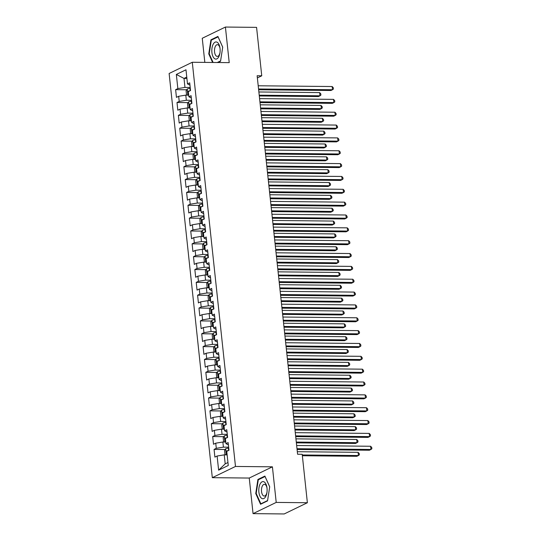 <?xml version="1.0" encoding="UTF-8"?>
<svg xmlns="http://www.w3.org/2000/svg" width="541" height="541" viewBox="0 0 541 541"><rect width="100%" height="100%" fill="white"/><g stroke="black" fill="none" stroke-linecap="round" stroke-linejoin="round"><path stroke-width="0.81" d="M253.053 513.632L276.214 502.413L272.414 466.822L249.252 478.048L253.053 513.632L284.214 513.95L307.376 502.731L302.203 454.291L297.584 454.244L257.137 75.754L261.749 75.801L256.576 27.368L225.414 27.05L202.253 38.269L204.829 62.391M249.252 478.048L212.315 477.676L169.123 73.488L192.285 62.262L235.484 466.45L212.315 477.676M186.909 78.452L184.008 78.425L176.339 74.448L177.847 88.582L175.629 89.657L176.447 97.366L178.672 96.291L179.22 101.431L177.002 102.506L177.82 110.215L180.045 109.14L180.593 114.279L178.374 115.355L179.193 123.064L181.418 121.989L181.965 127.128L179.747 128.203L180.566 135.913L182.79 134.837L183.338 139.97L181.12 141.052L181.945 148.761L184.163 147.679L184.711 152.819L182.493 153.901L183.318 161.603L185.536 160.528L186.084 165.668L183.866 166.743L184.691 174.452L186.909 173.377L187.457 178.516L185.238 179.592L186.063 187.301L188.282 186.226L188.829 191.365L186.611 192.44L187.436 200.15L189.654 199.074L190.209 204.214L187.984 205.289L188.809 212.998L191.027 211.923L191.582 217.056L189.357 218.138L190.182 225.847L192.4 224.765L192.954 229.905L190.73 230.987L191.555 238.689L193.773 237.614L194.327 242.753L192.102 243.829L192.927 251.538L195.145 250.463L195.7 255.602L193.475 256.677L194.3 264.387L196.518 263.311L197.073 268.451L194.848 269.526L195.673 277.235L197.891 276.16L198.446 281.3L196.221 282.375L197.046 290.084L199.271 289.009L199.818 294.142L197.593 295.224L198.419 302.933L200.643 301.851L201.191 306.99L198.966 308.072L199.791 315.775L202.016 314.7L202.564 319.839L200.339 320.914L201.164 328.624L203.389 327.548L203.937 332.688L201.712 333.763L202.537 341.472L204.762 340.397L205.31 345.537L203.085 346.612L203.91 354.321L206.135 353.246L206.682 358.385L204.457 359.461L205.282 367.17L207.507 366.095L208.055 371.227L205.83 372.309L206.655 380.019L208.88 378.937L209.428 384.076L207.203 385.158L208.028 392.861L210.253 391.785L210.801 396.925L208.576 398L209.401 405.709L211.626 404.634L212.173 409.774L209.949 410.849L210.774 418.558L212.998 417.483L213.546 422.622L211.321 423.698L212.146 431.407L214.371 430.332L214.919 435.471L212.694 436.546L213.519 444.256L215.744 443.18L216.292 448.313L214.074 449.395L214.892 457.104L217.117 456.022L224.238 454.859L225.198 463.853L227.95 462.521M176.339 74.448L185.982 69.782L187.49 83.909L189.965 85.174M225.198 463.853L218.625 470.156L228.268 465.49L226.76 451.356L228.978 450.274L228.153 442.572L225.935 443.647L225.387 438.508L227.605 437.432L226.78 429.723L224.562 430.798L224.015 425.659L226.233 424.584L225.408 416.874L223.19 417.95L222.642 412.81L224.86 411.735L224.035 404.026L221.817 405.101L221.269 399.961L223.487 398.886L222.662 391.177L220.444 392.252L219.889 387.119L222.114 386.037L221.289 378.328L219.071 379.41L218.517 374.271L220.742 373.189L219.916 365.486L217.698 366.561L217.144 361.422L219.369 360.347L218.544 352.637L216.326 353.713L215.771 348.573L217.996 347.498L217.171 339.789L214.953 340.864L214.398 335.724L216.623 334.649L215.798 326.94L213.58 328.015L213.026 322.876L215.25 321.8L214.425 314.091L212.2 315.166L211.653 310.034L213.878 308.952L213.053 301.242L210.828 302.324L210.28 297.185L212.505 296.103L211.68 288.4L209.455 289.476L208.907 284.336L211.132 283.261L210.307 275.552L208.082 276.627L207.534 271.487L209.759 270.412L208.934 262.703L206.709 263.778L206.162 258.639L208.386 257.563L207.561 249.854L205.337 250.929L204.789 245.79L207.014 244.715L206.189 237.005L203.964 238.081L203.416 232.948L205.641 231.866L204.816 224.157L202.591 225.239L202.043 220.099L204.268 219.017L203.443 211.315L201.218 212.39L200.67 207.25L202.895 206.175L202.07 198.466L199.845 199.541L199.298 194.402L201.523 193.326L200.697 185.617L198.473 186.692L197.925 181.553L200.15 180.478L199.325 172.768L197.1 173.844L196.552 168.704L198.777 167.629L197.952 159.92L195.727 160.995L195.179 155.855L197.404 154.78L196.579 147.071L194.354 148.153L193.806 143.013L196.025 141.931L195.206 134.229L192.981 135.304L192.434 130.165L194.652 129.089L193.834 121.38L191.609 122.455L191.061 117.316L193.279 116.241L192.461 108.531L190.236 109.607L189.688 104.467L191.906 103.392L191.088 95.683L188.863 96.758L188.315 91.618L190.533 90.543L189.715 82.834L187.49 83.909M218.625 470.156L217.117 456.022M228.654 447.204L223.413 447.15L222.865 442.011L225.759 442.038M216.292 448.313L223.413 447.15M215.744 443.18L222.865 442.011M227.281 434.355L222.04 434.301L221.492 429.162L224.387 429.196M214.919 435.471L222.04 434.301M214.371 430.332L221.492 429.162M225.935 443.647L228.403 444.912M225.908 421.507L220.667 421.453L220.119 416.313L223.014 416.347M213.546 422.622L220.667 421.453M212.998 417.483L220.119 416.313M224.562 430.798L227.031 432.063M224.535 408.658L219.294 408.611L218.747 403.471L221.641 403.498M212.173 409.774L219.294 408.611M211.626 404.634L218.747 403.471M223.19 417.95L225.658 419.214M223.162 395.816L217.922 395.762L217.374 390.622L220.268 390.649M210.801 396.925L217.922 395.762M210.253 391.785L217.374 390.622M221.817 405.101L224.285 406.365M221.79 382.967L216.549 382.913L216.001 377.774L218.895 377.801M209.428 384.076L216.549 382.913M208.88 378.937L216.001 377.774M220.444 392.252L222.912 393.517M220.417 370.118L215.176 370.064L214.628 364.925L217.523 364.952M208.055 371.227L215.176 370.064M207.507 366.095L214.628 364.925M219.071 379.41L221.54 380.668M219.037 357.27L213.803 357.216L213.255 352.076L216.15 352.11M206.682 358.385L213.803 357.216M206.135 353.246L213.255 352.076M217.698 366.561L220.167 367.826M217.665 344.421L212.43 344.367L211.883 339.227L214.777 339.261M205.31 345.537L212.43 344.367M204.762 340.397L211.883 339.227M216.326 353.713L218.794 354.977M216.292 331.572L211.058 331.518L210.51 326.385L213.404 326.412M203.937 332.688L211.058 331.518M203.389 327.548L210.51 326.385M214.953 340.864L217.421 342.128M214.919 318.723L209.685 318.676L209.137 313.537L212.031 313.564M202.564 319.839L209.685 318.676M202.016 314.7L209.137 313.537M213.58 328.015L216.048 329.28M213.546 305.881L208.312 305.827L207.764 300.688L210.659 300.715M201.191 306.99L208.312 305.827M200.643 301.851L207.764 300.688M212.2 315.166L214.676 316.431M212.173 293.033L206.939 292.979L206.385 287.839L209.286 287.866M199.818 294.142L206.939 292.979M199.271 289.009L206.385 287.839M210.828 302.324L213.303 303.582M210.801 280.184L205.566 280.13L205.012 274.99L207.913 275.024M198.446 281.3L205.566 280.13M197.891 276.16L205.012 274.99M209.455 289.476L211.93 290.74M209.428 267.335L204.194 267.281L203.639 262.142L206.54 262.175M197.073 268.451L204.194 267.281M196.518 263.311L203.639 262.142M208.082 276.627L210.557 277.891M208.055 254.486L202.821 254.432L202.266 249.3L205.167 249.327M195.7 255.602L202.821 254.432M195.145 250.463L202.266 249.3M206.709 263.778L209.184 265.043M206.682 241.638L201.448 241.59L200.894 236.451L203.795 236.478M194.327 242.753L201.448 241.59M193.773 237.614L200.894 236.451M205.337 250.929L207.812 252.194M205.31 228.796L200.075 228.742L199.521 223.602L202.422 223.629M192.954 229.905L200.075 228.742M192.4 224.765L199.521 223.602M203.964 238.081L206.439 239.345M203.937 215.947L198.696 215.893L198.148 210.753L201.049 210.78M191.582 217.056L198.696 215.893M191.027 211.923L198.148 210.753M202.591 225.239L205.066 226.496M202.564 203.098L197.323 203.044L196.775 197.905L199.676 197.938M190.209 204.214L197.323 203.044M189.654 199.074L196.775 197.905M201.218 212.39L203.693 213.654M201.191 190.249L195.95 190.195L195.402 185.056L198.304 185.09M188.829 191.365L195.95 190.195M188.282 186.226L195.402 185.056M199.845 199.541L202.32 200.806M199.818 177.401L194.577 177.347L194.03 172.214L196.931 172.241M187.457 178.516L194.577 177.347M186.909 173.377L194.03 172.214M198.473 186.692L200.948 187.957M198.446 164.552L193.205 164.505L192.657 159.365L195.558 159.392M186.084 165.668L193.205 164.505M185.536 160.528L192.657 159.365M197.1 173.844L199.575 175.108M197.073 151.71L191.832 151.656L191.284 146.516L194.185 146.543M184.711 152.819L191.832 151.656M184.163 147.679L191.284 146.516M195.727 160.995L198.202 162.259M195.7 138.861L190.459 138.807L189.911 133.668L192.812 133.695M183.338 139.97L190.459 138.807M182.79 134.837L189.911 133.668M194.354 148.153L196.829 149.411M194.327 126.012L189.086 125.958L188.538 120.819L191.44 120.853M181.965 127.128L189.086 125.958M181.418 121.989L188.538 120.819M192.981 135.304L195.457 136.569M192.954 113.164L187.713 113.11L187.166 107.97L190.067 108.004M180.593 114.279L187.713 113.11M180.045 109.14L187.166 107.97M191.609 122.455L194.084 123.72M191.582 100.315L186.341 100.261L185.793 95.128L188.694 95.155M179.22 101.431L186.341 100.261M178.672 96.291L185.793 95.128M190.236 109.607L192.711 110.871M190.209 87.466L184.968 87.419L184.008 78.425L186.76 77.093M177.847 88.582L184.968 87.419M188.863 96.758L191.338 98.022M276.214 502.413L307.376 502.731M192.285 62.262L229.222 62.641L225.414 27.05M272.414 466.822L235.484 466.45M257.367 77.924L261.749 75.801M227.132 454.886L224.238 454.859M217.881 62.526L220.552 61.228L222.716 47.141L217.908 36.43L210.929 39.811L208.765 53.897L212.62 62.472M264.887 476.08L257.915 479.454L255.751 493.548L260.566 504.253L267.538 500.871L269.702 486.785L264.887 476.08M175.629 89.657L186.773 89.772M177.002 102.506L188.146 102.621M178.374 115.355L189.519 115.47M179.747 128.203L190.892 128.318M181.12 141.052L192.265 141.16M182.493 153.901L193.637 154.009M183.866 166.743L195.01 166.858M185.238 179.592L196.383 179.707M186.611 192.44L197.756 192.555M187.984 205.289L199.129 205.404M189.357 218.138L200.501 218.246M190.73 230.987L201.874 231.095M192.102 243.829L203.247 243.944M193.475 256.677L204.62 256.792M194.848 269.526L205.993 269.641M196.221 282.375L207.365 282.49M197.593 295.224L208.738 295.332M198.966 308.072L210.111 308.181M200.339 320.914L211.484 321.029M201.712 333.763L212.856 333.878M203.085 346.612L214.236 346.727M204.457 359.461L215.609 359.576M205.83 372.309L216.982 372.418M207.203 385.158L218.354 385.266M208.576 398L219.727 398.115M209.949 410.849L221.1 410.964M211.321 423.698L222.473 423.813M212.694 436.546L223.846 436.661M214.074 449.395L225.218 449.503M209.266 53.904L208.765 53.897M211.977 39.824L210.929 39.811M258.963 479.468L257.915 479.454M256.245 493.548L255.751 493.548M258.632 89.759L330.936 90.496L332.505 89.732L258.551 88.988M332.16 86.526L333.297 87.73L333.432 89.015L332.505 89.732L332.16 86.526L258.206 85.776M187.308 95.142L186.517 94.756L186.104 90.902L187.22 89.008A3.496 0.717 -6.1 0 1 189.959 88.366L190.297 88.325M259.295 95.96L318.419 96.562L319.981 95.798L319.643 92.592L258.869 91.977M189.905 90.847A3.496 0.717 173.9 0 0 188.092 91.226L188.261 92.768A3.496 0.717 -6.1 0 1 188.43 92.714M259.213 95.189L319.981 95.798L320.908 95.081L320.772 93.796L319.643 92.592M260.005 102.607L332.309 103.338L333.878 102.58L259.923 101.836M333.533 99.368L334.669 100.579L334.805 101.864L333.878 102.58L333.533 99.368L259.579 98.624M261.377 115.456L333.682 116.187L335.251 115.429L261.296 114.678M334.906 112.217L336.042 113.427L336.177 114.712L335.251 115.429L334.906 112.217L260.951 111.466M188.681 107.99L187.889 107.605L187.477 103.75L188.593 101.857A3.496 0.717 -6.1 0 1 191.331 101.214L191.67 101.174M260.667 108.809L319.792 109.404L321.354 108.646L321.016 105.434L260.241 104.819M191.284 103.696A3.496 0.717 173.9 0 0 189.465 104.075L189.634 105.617A3.496 0.717 -6.1 0 1 189.803 105.563M260.586 108.031L321.354 108.646L322.287 107.93L322.145 106.645L321.016 105.434M190.053 120.832L189.262 120.454L188.856 116.599L189.965 114.706A3.496 0.717 -6.1 0 1 192.704 114.063L193.042 114.023M262.04 121.657L321.165 122.252L322.727 121.495L322.389 118.283L261.614 117.668M192.657 116.545A3.496 0.717 173.9 0 0 190.838 116.917L191.007 118.459A3.496 0.717 -6.1 0 1 191.176 118.411M261.959 120.88L322.727 121.495L323.66 120.778L323.518 119.493L322.389 118.283M218.78 56.771A8.582 4.166 -89.4 0 0 219.957 52.917A8.582 4.166 -89.4 0 0 220.004 48.21A8.582 4.166 -89.4 0 0 213.168 44.274A8.582 4.166 -89.4 0 0 212.897 56.406A8.582 4.166 -89.4 0 0 218.78 56.771M220.052 48.622A5.877 2.854 -89.4 0 0 217.401 44.66A5.877 2.854 -89.4 0 0 215.419 46.262A5.877 2.854 -89.4 0 0 214.669 52.687A5.877 2.854 -89.4 0 0 217.279 56.413A5.877 2.854 -89.4 0 0 219.261 54.81A5.877 2.854 -89.4 0 0 220.011 52.504M213.113 62.472L209.211 53.796L211.308 40.149L218.07 36.869L222.709 47.195M220.606 60.91L217.293 62.519M265.766 496.415A8.582 4.166 -89.4 0 0 266.936 492.56A8.582 4.166 -89.4 0 0 266.983 487.854A8.582 4.166 -89.4 0 0 260.147 483.925A8.582 4.166 -89.4 0 0 259.883 496.05A8.582 4.166 -89.4 0 0 265.766 496.415M267.031 488.266A5.877 2.854 -89.4 0 0 264.38 484.31A5.877 2.854 -89.4 0 0 262.399 485.906A5.877 2.854 -89.4 0 0 261.655 492.337A5.877 2.854 -89.4 0 0 264.265 496.056A5.877 2.854 -89.4 0 0 266.246 494.46A5.877 2.854 -89.4 0 0 266.997 492.154M267.585 500.56L260.863 503.82L256.197 493.439L258.294 479.793L265.056 476.52L269.695 486.846M261.452 503.827L260.863 503.82M262.75 128.305L335.055 129.035L336.624 128.278L262.669 127.527M336.279 125.066L337.415 126.269L337.55 127.554L336.624 128.278L336.279 125.066L262.324 124.315M264.123 141.154L336.434 141.884L337.997 141.127L264.042 140.376M337.652 137.914L338.788 139.118L338.923 140.403L337.997 141.127L337.652 137.914L263.697 137.164M191.426 133.681L190.635 133.296L190.229 129.441L191.338 127.554A3.496 0.717 -6.1 0 1 194.077 126.912L194.415 126.871M263.413 134.506L322.537 135.101L324.1 134.344L323.761 131.132L262.987 130.516M194.03 129.394A3.496 0.717 173.9 0 0 192.217 129.766L192.38 131.307A3.496 0.717 -6.1 0 1 192.549 131.26M263.332 133.728L324.1 134.344L325.033 133.62L324.891 132.335L323.761 131.132M192.799 146.53L192.014 146.144L191.602 142.29L192.718 140.403A3.496 0.717 -6.1 0 1 195.45 139.761L195.788 139.713M264.786 147.348L323.91 147.95L325.472 147.193L325.134 143.98L264.36 143.365M195.402 142.236A3.496 0.717 173.9 0 0 193.59 142.614L193.752 144.156A3.496 0.717 -6.1 0 1 193.921 144.109M264.705 146.577L325.472 147.193L326.406 146.469L326.264 145.184L325.134 143.98M265.496 154.002L337.807 154.733L339.369 153.975L265.415 153.225M339.024 150.763L340.161 151.967L340.296 153.252L339.369 153.975L339.024 150.763L265.07 150.013M194.172 159.379L193.387 158.993L192.975 155.139L194.091 153.245A3.496 0.717 -6.1 0 1 196.823 152.603L197.161 152.562M266.158 160.197L325.283 160.799L326.845 160.041L326.507 156.829L265.732 156.214M196.775 155.084A3.496 0.717 173.9 0 0 194.963 155.463L195.125 157.005A3.496 0.717 -6.1 0 1 195.294 156.958M266.077 159.426L326.845 160.041L327.778 159.318L327.636 158.033L326.507 156.829M266.869 166.844L339.18 167.582L340.742 166.817L266.787 166.073M340.397 163.612L341.533 164.816L341.669 166.101L340.742 166.817L340.397 163.612L266.442 162.861M195.544 172.227L194.76 171.842L194.347 167.987L195.463 166.094A3.496 0.717 -6.1 0 1 198.195 165.451L198.54 165.411M267.531 173.046L326.656 173.647L328.218 172.883L327.88 169.678L267.105 169.062M198.148 167.933A3.496 0.717 173.9 0 0 196.336 168.312L196.498 169.854A3.496 0.717 -6.1 0 1 196.667 169.8M267.45 172.275L328.218 172.883L329.151 172.166L329.009 170.882L327.88 169.678M268.241 179.693L340.553 180.424L342.115 179.666L268.16 178.922M341.77 176.454L342.906 177.664L343.041 178.949L342.115 179.666L341.77 176.454L267.815 175.71M196.917 185.076L196.133 184.691L195.72 180.836L196.836 178.943A3.496 0.717 -6.1 0 1 199.568 178.3L199.913 178.26M268.904 185.894L328.029 186.489L329.597 185.732L329.253 182.52L268.478 181.904M199.521 180.782A3.496 0.717 173.9 0 0 197.708 181.161L197.871 182.702A3.496 0.717 -6.1 0 1 198.04 182.648M268.823 185.117L329.597 185.732L330.524 185.015L330.382 183.73L329.253 182.52M269.614 192.542L341.926 193.272L343.488 192.515L269.533 191.764M343.143 189.303L344.279 190.513L344.414 191.798L343.488 192.515L343.143 189.303L269.188 188.559M198.29 197.918L197.506 197.539L197.093 193.685L198.209 191.791A3.496 0.717 -6.1 0 1 200.941 191.149L201.286 191.108M270.277 198.743L329.401 199.338L330.97 198.581L330.625 195.369L269.851 194.753M200.894 193.631A3.496 0.717 173.9 0 0 199.081 194.003L199.244 195.544A3.496 0.717 -6.1 0 1 199.413 195.497M270.196 197.965L330.97 198.581L331.897 197.864L331.755 196.579L330.625 195.369M270.987 205.391L343.298 206.121L344.86 205.364L270.906 204.613M344.516 202.151L345.652 203.355L345.787 204.64L344.86 205.364L344.516 202.151L270.561 201.401M199.663 210.767L198.878 210.381L198.466 206.527L199.582 204.64A3.496 0.717 -6.1 0 1 202.314 203.998L202.659 203.957M271.65 211.592L330.774 212.187L332.343 211.43L331.998 208.217L271.224 207.602M202.266 206.479A3.496 0.717 173.9 0 0 200.454 206.851L200.616 208.393A3.496 0.717 -6.1 0 1 200.785 208.346M271.568 210.814L332.343 211.43L333.27 210.706L333.128 209.421L331.998 208.217M272.366 218.239L344.671 218.97L346.233 218.212L272.279 217.462M345.888 215L347.024 216.204L347.16 217.489L346.233 218.212L345.888 215L271.94 214.25M201.036 223.616L200.251 223.23L199.839 219.375L200.954 217.489A3.496 0.717 -6.1 0 1 203.686 216.846L204.031 216.806M273.022 224.434L332.147 225.036L333.716 224.278L333.371 221.066L272.596 220.451M203.639 219.321A3.496 0.717 173.9 0 0 201.827 219.7L201.989 221.242A3.496 0.717 -6.1 0 1 202.158 221.195M272.941 223.663L333.716 224.278L334.642 223.555L334.507 222.27L333.371 221.066M273.739 231.088L346.044 231.819L347.606 231.061L273.651 230.31M347.261 227.849L348.397 229.053L348.532 230.338L347.606 231.061L347.261 227.849L273.313 227.098M202.408 236.464L201.624 236.079L201.211 232.224L202.327 230.331A3.496 0.717 -6.1 0 1 205.059 229.688L205.404 229.648M274.402 237.283L333.52 237.884L335.089 237.127L334.744 233.915L273.976 233.299M205.012 232.17A3.496 0.717 173.9 0 0 203.2 232.549L203.362 234.091A3.496 0.717 -6.1 0 1 203.531 234.043M274.314 236.512L335.089 237.127L336.015 236.403L335.88 235.119L334.744 233.915M275.112 243.93L347.417 244.667L348.979 243.903L275.024 243.159M348.634 240.698L349.77 241.901L349.905 243.186L348.979 243.903L348.634 240.698L274.686 239.947M203.781 249.313L202.997 248.928L202.584 245.073L203.7 243.18A3.496 0.717 -6.1 0 1 206.432 242.537L206.777 242.496M275.775 250.131L334.893 250.733L336.461 249.969L336.117 246.764L275.349 246.148M206.385 245.019A3.496 0.717 173.9 0 0 204.572 245.398L204.735 246.939A3.496 0.717 -6.1 0 1 204.904 246.885M275.687 249.36L336.461 249.969L337.388 249.252L337.253 247.967L336.117 246.764M276.485 256.779L348.789 257.509L350.352 256.752L276.397 256.008M350.007 253.54L351.143 254.75L351.278 256.035L350.352 256.752L350.007 253.54L276.059 252.796M205.154 262.162L204.37 261.776L203.957 257.922L205.073 256.028A3.496 0.717 -6.1 0 1 207.805 255.386L208.15 255.345M277.148 262.98L336.265 263.575L337.834 262.818L337.489 259.606L276.721 258.99M207.758 257.868A3.496 0.717 173.9 0 0 205.945 258.246L206.107 259.788A3.496 0.717 -6.1 0 1 206.277 259.734M277.06 262.202L337.834 262.818L338.761 262.101L338.625 260.816L337.489 259.606M277.858 269.628L350.162 270.358L351.724 269.601L277.77 268.85M351.386 266.388L352.516 267.599L352.651 268.884L351.724 269.601L351.386 266.388L277.432 265.645M206.527 275.004L205.742 274.625L205.33 270.77L206.446 268.877A3.496 0.717 -6.1 0 1 209.178 268.235L209.523 268.194M278.52 275.829L337.638 276.424L339.207 275.667L338.862 272.454L278.094 271.839M209.13 270.716A3.496 0.717 173.9 0 0 207.318 271.088L207.48 272.63A3.496 0.717 -6.1 0 1 207.656 272.583M278.432 275.051L339.207 275.667L340.133 274.95L339.998 273.665L338.862 272.454M279.23 282.476L351.535 283.207L353.097 282.449L279.142 281.699M352.759 279.237L353.888 280.441L354.03 281.726L353.097 282.449L352.759 279.237L278.804 278.487M207.9 287.853L207.115 287.467L206.703 283.612L207.818 281.726A3.496 0.717 -6.1 0 1 210.55 281.083L210.895 281.043M279.893 288.678L339.011 289.273L340.58 288.515L340.235 285.303L279.467 284.688M210.503 283.565A3.496 0.717 173.9 0 0 208.691 283.937L208.853 285.479A3.496 0.717 -6.1 0 1 209.029 285.432M279.805 287.9L340.58 288.515L341.506 287.792L341.371 286.507L340.235 285.303M280.603 295.325L352.908 296.055L354.47 295.298L280.515 294.547M354.132 292.086L355.261 293.29L355.403 294.575L354.47 295.298L354.132 292.086L280.177 291.335M209.279 300.701L208.488 300.316L208.075 296.461L209.191 294.575A3.496 0.717 -6.1 0 1 211.93 293.932L212.268 293.891M281.266 301.52L340.384 302.121L341.953 301.364L341.608 298.152L280.84 297.536M211.876 296.407A3.496 0.717 173.9 0 0 210.064 296.786L210.226 298.328A3.496 0.717 -6.1 0 1 210.402 298.28M281.178 300.749L341.953 301.364L342.879 300.64L342.744 299.356L341.608 298.152M281.976 308.174L354.281 308.904L355.843 308.147L281.895 307.396M355.505 304.935L356.634 306.138L356.776 307.423L355.843 308.147L355.505 304.935L281.55 304.184M210.652 313.55L209.861 313.165L209.448 309.31L210.564 307.416A3.496 0.717 -6.1 0 1 213.303 306.774L213.641 306.733M282.639 314.368L341.756 314.97L343.325 314.213L342.98 311.001L282.213 310.385M213.249 309.256A3.496 0.717 173.9 0 0 211.436 309.635L211.599 311.176A3.496 0.717 -6.1 0 1 211.774 311.129M282.551 313.597L343.325 314.213L344.252 313.489L344.117 312.204L342.98 311.001M283.349 321.016L355.653 321.753L357.216 320.989L283.268 320.245M356.877 317.783L358.007 318.987L358.149 320.272L357.216 320.989L356.877 317.783L282.923 317.033M212.025 326.399L211.233 326.013L210.821 322.159L211.937 320.265A3.496 0.717 -6.1 0 1 214.676 319.623L215.014 319.582M284.011 327.217L343.129 327.819L344.698 327.062L344.353 323.849L283.585 323.234M214.621 322.105A3.496 0.717 173.9 0 0 212.809 322.483L212.971 324.025A3.496 0.717 -6.1 0 1 213.147 323.971M283.93 326.446L344.698 327.062L345.625 326.338L345.489 325.053L344.353 323.849M284.722 333.865L357.026 334.595L358.588 333.838L284.64 333.094M358.25 330.625L359.38 331.836L359.522 333.121L358.588 333.838L358.25 330.625L284.296 329.882M213.397 339.248L212.606 338.862L212.194 335.007L213.31 333.114A3.496 0.717 -6.1 0 1 216.048 332.472L216.386 332.431M285.384 340.066L344.502 340.661L346.071 339.904L345.726 336.691L284.958 336.076M215.994 334.953A3.496 0.717 173.9 0 0 214.182 335.332L214.344 336.874A3.496 0.717 -6.1 0 1 214.52 336.82M285.303 339.288L346.071 339.904L346.997 339.187L346.862 337.902L345.726 336.691M286.094 346.713L358.399 347.444L359.961 346.686L286.013 345.936M359.623 343.474L360.752 344.685L360.894 345.97L359.961 346.686L359.623 343.474L285.668 342.73M214.77 352.09L213.979 351.711L213.567 347.856L214.682 345.963A3.496 0.717 -6.1 0 1 217.421 345.32L217.759 345.28M286.757 352.915L345.882 353.51L347.444 352.752L347.099 349.54L286.331 348.925M217.367 347.802A3.496 0.717 173.9 0 0 215.555 348.174L215.717 349.716A3.496 0.717 -6.1 0 1 215.893 349.669M286.676 352.137L347.444 352.752L348.37 352.035L348.235 350.751L347.099 349.54M287.467 359.562L359.772 360.292L361.341 359.535L287.386 358.784M360.996 356.323L362.125 357.527L362.267 358.811L361.341 359.535L360.996 356.323L287.041 355.572M216.143 364.938L215.352 364.553L214.939 360.698L216.055 358.811A3.496 0.717 -6.1 0 1 218.794 358.169L219.132 358.128M288.13 365.763L347.254 366.358L348.817 365.601L348.472 362.389L287.704 361.773M218.74 360.651A3.496 0.717 173.9 0 0 216.927 361.023L217.09 362.565A3.496 0.717 -6.1 0 1 217.266 362.517M288.049 364.986L348.817 365.601L349.743 364.877L349.608 363.593L348.472 362.389M288.84 372.411L361.145 373.141L362.713 372.384L288.759 371.633M362.369 369.172L363.498 370.375L363.64 371.66L362.713 372.384L362.369 369.172L288.414 368.421M217.516 377.787L216.725 377.402L216.312 373.547L217.428 371.66A3.496 0.717 -6.1 0 1 220.167 371.018L220.505 370.977M289.503 378.605L348.627 379.207L350.189 378.45L349.844 375.238L289.077 374.622M220.113 373.493A3.496 0.717 173.9 0 0 218.3 373.872L218.469 375.413A3.496 0.717 -6.1 0 1 218.638 375.366M289.421 377.834L350.189 378.45L351.116 377.726L350.981 376.441L349.844 375.238M290.213 385.26L362.517 385.99L364.086 385.233L290.132 384.482M363.741 382.02L364.871 383.224L365.013 384.509L364.086 385.233L363.741 382.02L289.787 381.27M218.889 390.636L218.097 390.25L217.685 386.396L218.801 384.502A3.496 0.717 -6.1 0 1 221.54 383.86L221.878 383.819M290.875 391.454L350 392.056L351.562 391.299L351.217 388.086L290.449 387.471M221.485 386.342A3.496 0.717 173.9 0 0 219.673 386.72L219.842 388.262A3.496 0.717 -6.1 0 1 220.011 388.215M290.794 390.683L351.562 391.299L352.489 390.575L352.353 389.29L351.217 388.086M291.585 398.102L363.89 398.839L365.459 398.081L291.504 397.331M365.114 394.869L366.25 396.073L366.385 397.358L365.459 398.081L365.114 394.869L291.159 394.118M220.261 403.485L219.47 403.099L219.058 399.244L220.173 397.351A3.496 0.717 -6.1 0 1 222.912 396.709L223.25 396.668M292.248 404.303L351.373 404.905L352.935 404.147L352.59 400.935L291.822 400.32M222.858 399.19A3.496 0.717 173.9 0 0 221.046 399.569L221.215 401.111A3.496 0.717 -6.1 0 1 221.384 401.064M292.167 403.532L352.935 404.147L353.861 403.424L353.726 402.139L352.59 400.935M292.958 410.95L365.263 411.681L366.832 410.923L292.877 410.179M366.487 407.711L367.623 408.922L367.758 410.206L366.832 410.923L366.487 407.711L292.532 406.967M221.634 416.333L220.843 415.948L220.43 412.093L221.546 410.2A3.496 0.717 -6.1 0 1 224.285 409.557L224.623 409.517M293.621 417.152L352.746 417.747L354.308 416.989L353.963 413.777L293.195 413.162M224.231 412.039A3.496 0.717 173.9 0 0 222.419 412.418L222.588 413.96A3.496 0.717 -6.1 0 1 222.757 413.906M293.54 416.374L354.308 416.989L355.234 416.272L355.099 414.988L353.963 413.777M294.331 423.799L366.636 424.529L368.205 423.772L294.25 423.021M367.86 420.56L368.996 421.77L369.131 423.055L368.205 423.772L367.86 420.56L293.905 419.816M223.007 429.182L222.216 428.797L221.803 424.942L222.919 423.048A3.496 0.717 -6.1 0 1 225.658 422.406L225.996 422.365M294.994 430L354.118 430.595L355.68 429.838L355.336 426.626L294.568 426.01M225.604 424.888A3.496 0.717 173.9 0 0 223.791 425.267L223.96 426.802A3.496 0.717 -6.1 0 1 224.13 426.754M294.913 429.223L355.68 429.838L356.607 429.121L356.472 427.836L355.336 426.626M295.704 436.648L368.008 437.378L369.577 436.621L295.623 435.87M369.233 433.409L370.369 434.612L370.504 435.897L369.577 436.621L369.233 433.409L295.278 432.658M224.38 442.024L223.589 441.639L223.176 437.784L224.292 435.897A3.496 0.717 -6.1 0 1 227.031 435.255L227.369 435.214M296.367 442.849L355.491 443.444L357.053 442.687L356.708 439.475L295.941 438.859M226.977 437.737A3.496 0.717 173.9 0 0 225.164 438.109L225.333 439.65A3.496 0.717 -6.1 0 1 225.502 439.603M296.285 442.071L357.053 442.687L357.98 441.963L357.844 440.678L356.708 439.475M297.077 449.497L369.381 450.227L370.95 449.47L296.995 448.719M370.605 446.257L371.741 447.461L371.877 448.746L370.95 449.47L370.605 446.257L296.651 445.507M225.753 454.873L224.961 454.487L224.549 450.633L225.665 448.746A3.496 0.717 -6.1 0 1 228.403 448.104L228.742 448.063M302.358 455.738L356.864 456.293L358.426 455.536L358.081 452.323L297.313 451.708M228.349 450.579A3.496 0.717 173.9 0 0 226.537 450.957L226.706 452.499A3.496 0.717 -6.1 0 1 226.875 452.452M302.277 454.967L358.426 455.536L359.352 454.812L359.217 453.527L358.081 452.323M187.193 89.055L187.842 95.148M189.959 88.366L190.209 90.705M189.107 91.233L188.092 91.226M188.566 101.904L189.215 107.99M191.331 101.214L191.582 103.547M190.479 104.082L189.465 104.075M189.938 114.753L190.588 120.839M192.704 114.063L192.954 116.396M191.852 116.93L190.838 116.917M191.311 127.602L191.967 133.688M194.077 126.912L194.327 129.245M193.225 129.779L192.217 129.766M192.684 140.45L193.34 146.537M195.45 139.761L195.7 142.094M194.604 142.628L193.59 142.614M194.057 153.292L194.713 159.385M196.823 152.603L197.073 154.942M195.977 155.47L194.963 155.463M195.429 166.141L196.085 172.234M198.195 165.451L198.446 167.791M197.35 168.319L196.336 168.312M196.802 178.99L197.458 185.076M199.568 178.3L199.818 180.633M198.723 181.167L197.708 181.161M198.175 191.839L198.831 197.925M200.941 191.149L201.191 193.482M200.096 194.016L199.081 194.003M199.548 204.687L200.204 210.774M202.314 203.998L202.564 206.331M201.468 206.865L200.454 206.851M200.927 217.536L201.577 223.622M203.686 216.846L203.937 219.179M202.841 219.714L201.827 219.7M202.3 230.378L202.949 236.471M205.059 229.688L205.31 232.028M204.214 232.556L203.2 232.549M203.673 243.227L204.322 249.32M206.432 242.537L206.682 244.877M205.587 245.404L204.572 245.398M205.046 256.076L205.695 262.162M207.805 255.386L208.055 257.719M206.96 258.253L205.945 258.246M206.419 268.924L207.068 275.011M209.178 268.235L209.428 270.568M208.332 271.102L207.318 271.088M207.791 281.773L208.441 287.859M210.55 281.083L210.801 283.416M209.705 283.951L208.691 283.937M209.164 294.622L209.813 300.708M211.93 293.932L212.173 296.265M211.078 296.799L210.064 296.786M210.537 307.464L211.186 313.557M213.303 306.774L213.546 309.114M212.451 309.648L211.436 309.635M211.91 320.313L212.559 326.406M214.676 319.623L214.926 321.963M213.823 322.49L212.809 322.483M213.282 333.161L213.932 339.248M216.048 332.472L216.299 334.805M215.196 335.339L214.182 335.332M214.655 346.01L215.304 352.096M217.421 345.32L217.671 347.653M216.569 348.188L215.555 348.174M216.028 358.859L216.677 364.945M218.794 358.169L219.044 360.502M217.942 361.036L216.927 361.023M217.401 371.708L218.05 377.794M220.167 371.018L220.417 373.351M219.315 373.885L218.3 373.872M218.774 384.55L219.423 390.643M221.54 383.86L221.79 386.2M220.687 386.734L219.673 386.72M220.146 397.398L220.796 403.491M222.912 396.709L223.162 399.048M222.06 399.576L221.046 399.569M221.519 410.247L222.168 416.333M224.285 409.557L224.535 411.89M223.433 412.425L222.419 412.418M222.892 423.096L223.541 429.182M225.658 422.406L225.908 424.739M224.806 425.273L223.791 425.267M224.265 435.945L224.914 442.031M227.031 435.255L227.281 437.588M226.179 438.122L225.164 438.109M225.638 448.793L226.287 454.88M228.403 448.104L228.654 450.437M227.551 450.971L226.537 450.957"/></g></svg>
